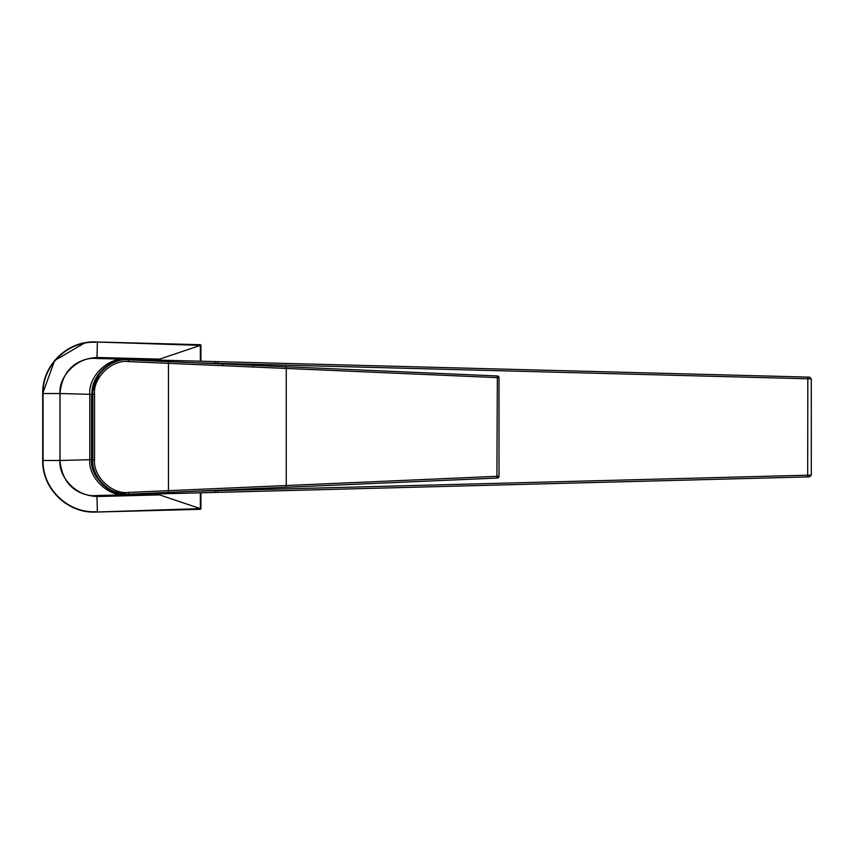 <?xml version="1.0" encoding="UTF-8"?>
<svg xmlns="http://www.w3.org/2000/svg" width="854" height="854" viewBox="0 0 854 854"><rect width="100%" height="100%" fill="white"/><g stroke="black" fill="none" stroke-linecap="round" stroke-linejoin="round"><path stroke-width="1.28" d="M60.015 460.487C58.35 478.123 78.429 497.679 96.032 495.555L125.773 494.776C108.191 496.9 88.133 477.343 89.798 459.708L60.015 460.487L60.015 393.534L89.798 394.313C88.133 376.667 108.191 357.121 125.773 359.246L96.032 358.466C78.429 356.342 58.35 375.888 60.015 393.534M99.939 372.205L91.57 394.313L91.57 459.708C89.99 476.479 109.066 495.074 125.784 493.057M125.805 359.79L125.773 359.246L809.346 377.137M809.346 476.874L125.773 494.776L125.805 494.231M810.745 378.856L195.075 362.779M807.82 476.916L807.681 475.198L810.745 475.155M195.075 491.242L807.681 475.198L807.82 377.105M221.538 490.089L253.35 488.701M497.359 478.048L127.417 494.199C110.315 496.644 90.449 477.29 92.125 459.815L92.808 459.783L92.808 394.238C91.111 376.753 111.319 357.42 128.719 359.876L497.359 375.973A1.719 1.591 -87.5 0 1 498.885 377.692L128.644 361.594C112.109 359.256 92.915 377.628 94.527 394.238L94.527 459.783C92.915 476.383 112.109 494.754 128.644 492.416L496.9 476.329L497.359 375.973A1.719 1.719 0 0 1 499.003 377.692L499.003 476.329L496.9 476.329L497.359 478.048A1.719 1.719 0 0 0 499.003 476.329L498.885 476.329A1.719 1.591 -92.5 0 1 497.359 478.048M94.527 394.238L92.125 394.206C90.449 376.731 110.315 357.378 127.417 359.822L128.719 359.876L128.644 361.594M253.713 366.91L253.35 365.32L221.538 363.932A1.719 1.708 -87.5 0 1 223.182 365.651M92.125 394.206L92.125 459.815M128.644 492.416L128.719 494.135C111.319 496.601 91.111 477.258 92.808 459.783L94.527 459.783M200.348 361.199L200.348 345.39L159.634 359.118L96.972 357.474C74.565 359.171 62.225 371.18 59.94 393.534L59.94 460.487C62.225 482.83 74.565 494.85 96.972 496.537L159.634 494.904L200.348 508.632L200.231 509.315L95.659 512.058C67.637 513.5 41.995 488.659 42.7 460.487L42.7 393.534C41.995 365.459 67.53 340.511 95.659 341.963L200.231 344.696A0.683 0.683 0 0 1 200.903 345.39L200.903 361.21M159.634 494.904L159.634 493.89M159.634 360.132L159.634 359.118M43.864 471.344L45.016 475.763M49.126 485.424L51.496 489.299M63.047 501.533L65.448 503.252M75.953 508.696L79.838 509.998M92.99 512.058L97.367 511.663L96.972 496.537M199.751 345.368L94.495 341.942M84.824 342.828L54.603 360.58L42.7 393.534L59.94 393.534M200.903 492.811L200.903 508.632A0.683 0.683 0 0 1 200.231 509.315A0.683 0.683 0 0 0 200.903 508.632L200.348 508.632L200.348 492.822M97.377 512.016L199.751 508.642M95.637 342.305C67.701 340.874 42.348 365.661 43.052 393.534L43.052 460.487C42.348 488.467 67.808 513.137 95.637 511.706M200.348 345.39L200.231 344.696A0.683 0.683 0 0 1 200.903 345.39L200.348 345.39M215.155 492.438L215.165 490.367M215.165 363.655L215.155 361.584M217.706 361.648L217.567 363.761M217.567 490.26L217.706 492.363M91.57 459.708L89.798 459.708L89.798 394.313L91.57 394.313M286.25 366.75L286.25 487.26M168.473 492.406L168.473 361.616M97.377 342.006L96.972 357.474M42.7 460.487L59.94 460.487M809.624 377.148L811.3 378.866L811.3 475.144L809.624 476.863"/></g></svg>
